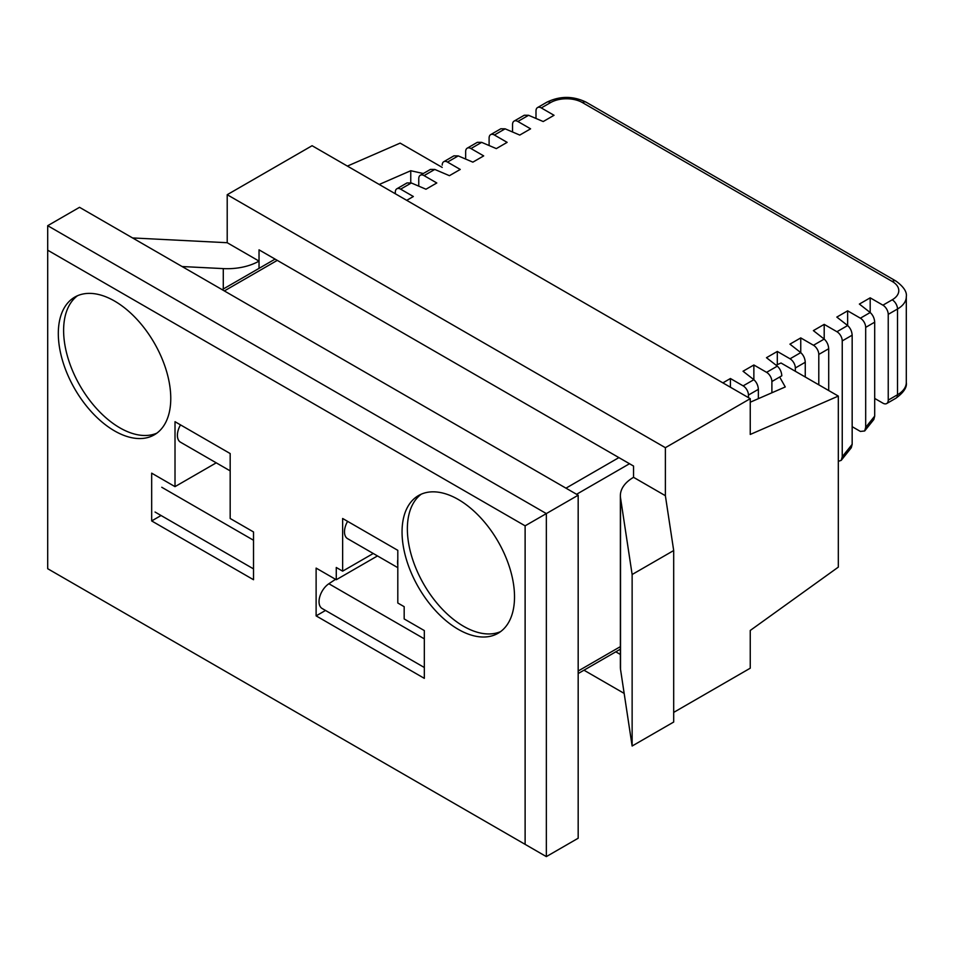 <?xml version="1.0" encoding="UTF-8"?>
<svg xmlns="http://www.w3.org/2000/svg" width="954" height="954" viewBox="0 0 954 954"><rect width="100%" height="100%" fill="white"/><g stroke="black" fill="none" stroke-linecap="round" stroke-linejoin="round"><path stroke-width="1.43" d="M874.699 398.426L882.927 403.172A7.501 4.329 -120 0 0 886.671 403.554A7.501 4.329 -120 0 0 888.234 400.12L897.511 394.753A30.003 17.327 0 0 0 906.3 382.506C907.147 387.264 903.7 392.488 895.961 398.188A7.501 4.329 -120 0 0 897.511 394.753L897.511 309.001L888.234 314.355L888.234 400.12M888.234 314.355A7.501 4.329 -120 0 0 882.927 305.173L870.191 297.827L870.191 312.518C872.91 315.035 874.413 318.254 874.699 322.166L865.683 327.377L865.683 427.38L864.658 430.981L860.377 431.423L852.16 426.676M882.927 305.173L892.205 299.818A22.502 12.998 0 0 0 892.205 281.442L582.417 102.579A22.502 12.998 0 0 0 550.589 102.579L541.3 107.933L554.035 115.291L543.208 121.54L528.576 115.291L517.855 121.48L530.591 128.826L519.763 135.074L505.119 128.826L494.41 135.015L507.134 142.361L496.318 148.609L481.675 142.361L470.966 148.55L483.69 155.896L472.874 162.144L458.23 155.896L447.509 162.085L460.245 169.442L449.429 175.679L434.786 169.442L424.065 175.619L436.801 182.977L425.973 189.226L411.341 182.977L400.62 189.154L413.356 196.512L406.714 200.34M541.3 107.933A7.501 4.329 -120 0 0 537.555 107.563A7.501 4.329 -120 0 0 535.993 110.998L535.993 118.463M517.855 121.48A7.501 4.329 -120 0 0 514.099 121.098L524.259 115.243L528.576 115.291M514.099 121.098A7.501 4.329 -120 0 0 512.548 124.533L512.548 131.998M494.41 135.015A7.501 4.329 -120 0 0 490.654 134.645L500.814 128.778L505.119 128.826M490.654 134.645A7.501 4.329 -120 0 0 489.104 138.08L489.104 145.533M470.966 148.55A7.501 4.329 -120 0 0 467.21 148.18L477.358 142.313L481.675 142.361M467.21 148.18A7.501 4.329 -120 0 0 465.659 151.614L465.659 159.068M447.509 162.085A7.501 4.329 -120 0 0 443.765 161.715L453.913 155.848L458.23 155.896M443.765 161.715A7.501 4.329 -120 0 0 442.215 165.149M424.065 175.619A7.501 4.329 -120 0 0 420.32 175.25L430.469 169.395L434.786 169.442M420.32 175.25A7.501 4.329 -120 0 0 418.758 178.684L418.758 186.137M400.62 189.154A7.501 4.329 -120 0 0 396.864 188.785L407.024 182.929L411.341 182.977M396.864 188.785A7.501 4.329 -120 0 0 395.314 192.219L395.314 193.757M766.587 372.334L777.307 366.145C780.026 368.661 781.529 371.881 781.815 375.793L771.893 381.528A7.501 4.329 -120 0 0 766.587 372.334L753.863 364.988L753.863 379.692C756.582 382.196 758.084 385.416 758.37 389.339L748.449 395.063A7.501 4.329 -120 0 0 743.142 385.869L730.418 378.523L730.418 387.229M730.418 378.523L722.87 382.876M748.449 395.063L748.449 397.639M758.37 389.339L758.37 398.677M743.142 385.869L753.863 379.692L743.035 371.237L753.863 364.988M771.893 381.528L771.893 392.786M777.307 366.145L766.479 357.702L777.307 351.454L777.307 364.631M865.683 327.377A7.501 4.329 -120 0 0 860.377 318.183L847.641 310.837L847.641 325.541C850.372 328.057 851.874 331.265 852.16 335.188L842.239 340.912A7.501 4.329 -120 0 0 836.932 331.73L824.196 324.372L824.196 339.075C826.915 341.592 828.418 344.799 828.704 348.723L818.794 354.447A7.501 4.329 -120 0 0 813.488 345.265L800.752 337.907L800.752 352.61C803.471 355.126 804.973 358.346 805.259 362.258L795.338 367.982L795.338 371.285M795.338 367.982A7.501 4.329 -120 0 0 790.043 358.799L777.307 351.454M805.259 362.258L805.259 377.009M790.043 358.799L800.752 352.61L789.936 344.156L800.752 337.907M818.794 354.447L818.794 384.82M828.704 348.723L828.704 390.544M813.488 345.265L824.196 339.075L813.38 330.621L824.196 324.372M842.239 340.912L842.239 456.751L852.16 444.325L851.29 447.736L841.213 460.353L842.239 456.751M838.316 461.342L841.213 460.353M852.16 335.188L852.16 444.325M836.932 331.73L847.641 325.541L836.825 317.086L847.641 310.837M874.699 322.166L874.699 416.087L873.828 419.498L864.658 430.981M860.377 318.183L870.191 312.518L859.375 304.076L870.191 297.827M525.117 525.833L47.7 250.198L47.7 568.715L525.117 844.35L525.117 525.833L546.344 513.586L47.7 225.693L79.528 207.316L578.172 495.209L546.344 513.586L546.344 856.609L578.172 838.232L578.172 495.209M151.674 473.16L151.674 520.932L253.525 579.734L253.525 531.962L230.176 518.487L230.176 453.555L175.011 421.704L175.011 486.635L151.674 473.16M316.12 615.879L424.327 678.354L424.327 630.582L404.174 618.943L404.174 606.684L397.806 603.011L397.806 550.339L342.641 518.487L342.641 571.16L336.273 567.487L336.273 579.734L316.12 568.095L316.12 615.879L325.517 610.453M114.54 430.898A79.516 45.911 -120 0 0 154.298 434.833A79.516 45.911 -120 0 0 154.298 343.011A79.516 45.911 -120 0 0 74.782 297.099A79.516 45.911 -120 0 0 62.594 360.815A79.516 45.911 -120 0 0 114.54 430.898M458.278 629.354A79.516 45.911 -120 0 0 498.048 633.289A79.516 45.911 -120 0 0 498.048 541.467A79.516 45.911 -120 0 0 418.52 495.555A79.516 45.911 -120 0 0 406.332 559.282A79.516 45.911 -120 0 0 458.278 629.354M47.7 225.693L47.7 250.198M525.117 844.35L546.344 856.609M421.263 494.184A79.516 45.911 -120 0 0 412.39 558.639A79.516 45.911 -120 0 0 463.584 626.289A79.516 45.911 -120 0 0 500.611 631.608M77.524 295.716A79.516 45.911 -120 0 0 68.64 360.171A79.516 45.911 -120 0 0 119.846 427.833A79.516 45.911 -120 0 0 156.861 433.152M377.498 555.932L336.273 579.734M373.252 553.487L342.641 571.16M161.071 515.506L151.674 520.932M216.236 462.833L175.011 486.635M347.602 521.349A15.002 8.658 120 0 0 347.602 538.676L397.806 567.666M397.806 559.557A15.002 8.658 120 0 0 397.806 565.006M335.546 579.316L328.868 583.741A15.002 8.658 120 0 0 319.697 596.989A15.002 8.658 120 0 0 322.142 608.509L424.327 667.502M180.509 424.876A15.002 8.658 120 0 0 180.509 442.203L230.176 470.882M182.083 266.536L223.284 268.611A45.017 25.985 0 0 0 259.035 261.098L227.207 242.721L227.207 194.711L665.379 447.688L665.379 495.698L633.551 477.322A45.017 25.985 0 0 0 620.362 495.698A45.017 25.985 0 0 0 620.541 497.964L632.132 574.511L673.691 550.53L673.691 722.035L632.132 746.016L632.132 574.511M259.035 268.36L259.035 249.841L633.551 466.065L633.551 477.322M624.166 693.403L583.967 670.197M620.362 654.456L615.795 651.82M227.207 194.711L312.089 145.712L750.249 398.677L750.249 434.452L838.316 396.089L838.316 567.129L750.249 630.463L750.249 668.194L673.691 712.399M665.379 447.688L750.249 398.677M442.215 167.403L400.143 143.112L347.399 166.091M779.668 377.033L785.261 386.954L750.249 402.206M379.227 184.468L410.757 170.73L410.757 182.751M838.316 396.089L781.016 363.009L776.055 365.179M410.757 170.73L423.314 173.521M673.691 550.53L665.379 495.698M620.362 495.698L620.362 667.204A45.017 25.985 0 0 0 620.541 669.469L632.132 746.016M227.207 242.721L132.57 237.94M629.509 463.727L576.574 494.291M578.172 671.008L620.362 646.645M865.683 427.38L874.699 416.087M906.3 382.506L906.3 296.754A30.003 17.327 180 0 1 897.511 309.001A7.501 4.329 60 0 0 892.205 299.818M277.28 260.37L224.345 290.934M565.972 488.162L618.907 457.598M892.205 281.442A7.501 4.329 -60 0 1 895.961 281.06C903.7 286.76 907.147 291.996 906.3 296.754M582.417 102.579A7.501 4.329 -60 0 1 586.161 102.209L895.961 281.06M550.589 102.579A7.501 4.329 -120 0 0 546.833 102.209C559.938 95.829 573.056 95.829 586.161 102.209M424.327 638.858L328.868 583.741M253.525 540.25L161.763 487.267M620.541 497.964L620.541 669.469M223.284 268.611L223.284 289.002M537.555 107.563L546.833 102.209M886.671 403.554L895.961 398.188M222.151 289.658L275.086 259.106M578.172 673.548L620.362 649.185M253.525 568.882L155.049 512.036"/></g></svg>
